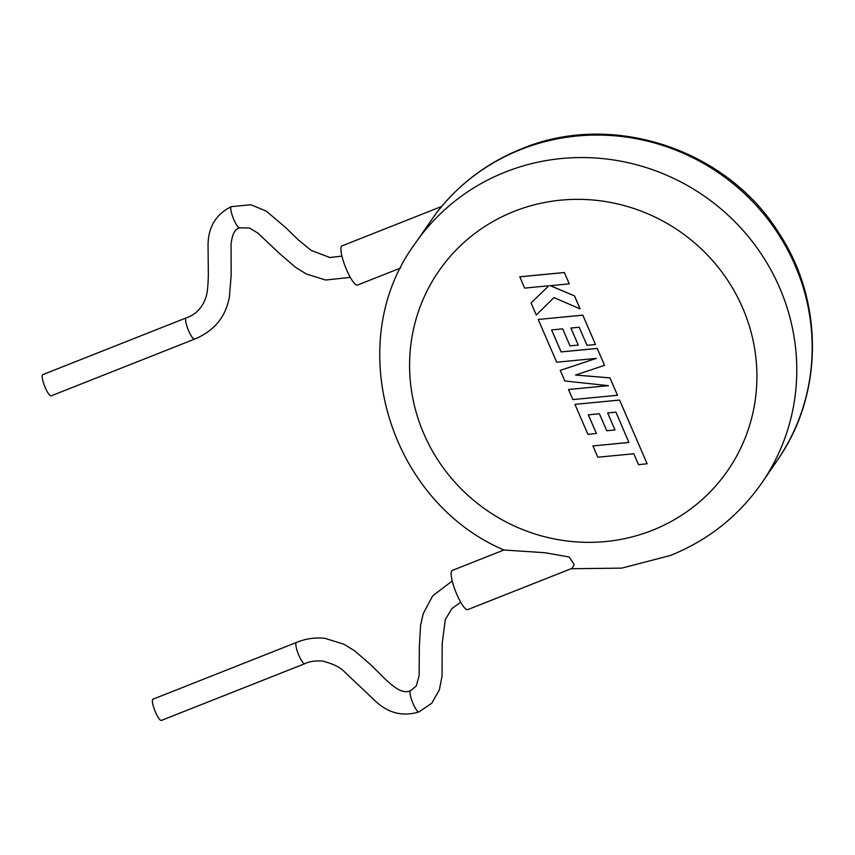 <?xml version="1.0" encoding="UTF-8"?>
<svg xmlns="http://www.w3.org/2000/svg" width="855" height="855" viewBox="0 0 855 855"><rect width="100%" height="100%" fill="white"/><g stroke="black" fill="none" stroke-linecap="round" stroke-linejoin="round"><path stroke-width="1.28" d="M460.685 602.209L451.921 608.536L445.273 619.672L442.195 643.569L442.024 676.187L439.331 689.974L431.722 703.259L419.014 711.905A11.414 2.479 -111.6 0 1 419.003 711.916A11.414 2.479 -111.6 0 1 413.125 703.74A11.414 2.479 -111.6 0 1 410.592 690.701A11.414 2.479 -111.6 0 1 410.614 690.69C407.675 692.069 404.362 692.005 400.653 690.519C395.758 688.606 388.544 682.75 379 672.949L370.91 664.88L354.451 650.687L343.966 644.253L325.028 638.354C315.068 637.306 305.534 638.674 296.407 642.468A11.414 2.469 -111.6 0 1 296.418 642.468L152.992 699.198A11.414 2.469 -111.6 0 0 155.514 712.247A11.414 2.469 -111.6 0 0 161.371 720.423L304.797 663.694A11.414 2.469 -111.6 0 1 298.94 655.518A11.414 2.469 -111.6 0 1 296.407 642.468M571.108 568.725L621.67 568.137L670.32 555.504C708.357 540.189 738.977 515.811 762.2 482.38A210.661 203.479 34.4 0 0 748.104 236.322A210.661 203.479 34.4 0 0 505.562 171.962A210.661 203.479 34.4 0 0 414.568 244.327C341.861 343.432 388.437 500.859 503.99 550.022L544.956 552.715L569.173 557.011L574.165 564.439L572.145 568.319L467.717 609.626A21.065 4.564 68.4 0 1 456.292 593.135A21.065 4.564 68.4 0 1 451.686 570.894A21.065 4.564 68.4 0 1 452.22 570.445L503.926 549.989M350.304 277.383L325.659 280.034L306.272 273.963L295.413 267.23L279.19 253.208L257.879 233.105L249.468 227.996L239.763 227.847A11.414 2.469 -111.6 0 1 239.742 227.858A11.414 2.469 -111.6 0 1 233.875 219.682A11.414 2.469 -111.6 0 1 231.352 206.632A11.414 2.469 -111.6 0 1 231.363 206.632L250.9 204.74L266.322 211.142L286.404 228.232L298.203 239.806L311.167 250.397L329.838 257.515L341.925 256.105M51.161 395.854A11.414 2.479 -111.6 0 1 45.283 387.689A11.414 2.479 -111.6 0 1 42.75 374.64L186.176 317.91A11.414 2.479 -111.6 0 1 186.176 317.9A11.414 2.479 -111.6 0 0 188.709 330.949A11.414 2.479 -111.6 0 0 194.577 339.125L51.161 395.854M441.629 206.472L341.989 245.887A21.065 4.564 68.4 0 0 346.66 269.977A21.065 4.564 68.4 0 0 357.486 285.068L400.664 267.989M414.568 244.327L436.221 213.216C458.814 184.049 487.35 162.546 521.849 148.717C611.699 111.203 726.098 148.631 778.381 232.261C823.964 300.404 823.825 394.166 777.601 459.883A210.661 203.479 -145.6 0 0 763.504 213.825A210.661 203.479 -145.6 0 0 520.962 149.465A210.661 203.479 -145.6 0 0 435.815 213.739M580.096 308.933L574.442 295.862L550.235 285.688L569.248 283.849L564.386 272.51L519.787 276.796L524.649 288.114L548.857 285.773L531.062 302.948L536.288 315.025L553.955 297.572L580.128 308.89L574.475 295.83L550.331 285.677M564.353 272.553L519.765 276.828M548.857 285.773L531.062 302.948M569.248 283.849L564.386 272.51M617.481 395.309L609.946 377.899L575.533 375.046L604.549 365.331L597.207 348.466L561.094 351.929L551.571 329.923L562.654 328.833L570.018 345.869L578.258 345.067L570.884 328.031L579.188 327.262L587.022 345.345L595.497 344.501L582.811 315.185L538.201 319.449L556.712 362.21L596.405 358.384L560.239 370.375L564.824 380.956L608.407 385.669L568.522 389.506L572.882 399.584L617.502 395.277L609.968 377.867L575.629 375.014M604.549 365.331L597.228 348.423L561.126 351.886L551.614 329.923M578.258 345.067L570.926 328.031M595.497 344.501L582.832 315.142L538.201 319.449M596.288 358.395L560.239 370.375M608.236 385.648L568.522 389.506M592.932 445.915L597.827 457.222L633.812 453.77L638.514 464.639L647.149 463.773L619.554 400.097L574.955 404.362L587.93 434.351L596.427 433.474L588.315 414.825L599.387 413.745L606.761 430.77L615.023 429.937L607.627 412.933L615.931 412.163L628.917 442.463L592.932 445.915L628.906 442.43M647.149 463.773L619.576 400.055L574.955 404.362M596.427 433.474L588.358 414.825M615.023 429.937L607.67 412.933M652.269 530.346A175.553 169.568 -145.6 0 0 742.61 307.811A175.553 169.568 -145.6 0 0 514.229 211.356A175.553 169.568 -145.6 0 0 423.888 433.891A175.553 169.568 -145.6 0 0 652.269 530.346M419.003 711.916C402.299 717.024 387.272 712.942 373.913 699.689L344.191 671.538C340.247 667.285 332.99 663.779 322.442 661.022C315.132 660.594 309.243 661.481 304.797 663.694M239.742 227.858C234.879 228.894 231.983 234.516 231.064 244.733L231.16 275.363L229.386 296.952C225.731 316.981 214.135 331.045 194.577 339.125M762.2 482.38L777.601 459.883M231.352 206.632C215.513 214.413 207.744 227.793 208.064 246.774L208.342 274.37C208.107 286.906 207.102 295.093 205.328 298.929C201.641 308.527 195.25 314.854 186.176 317.9M452.231 580.973L432.651 595.892L423.246 613.612L420.596 625.176L419.367 646.22L419.11 675.76L416.278 685.934L410.614 690.69"/></g></svg>
